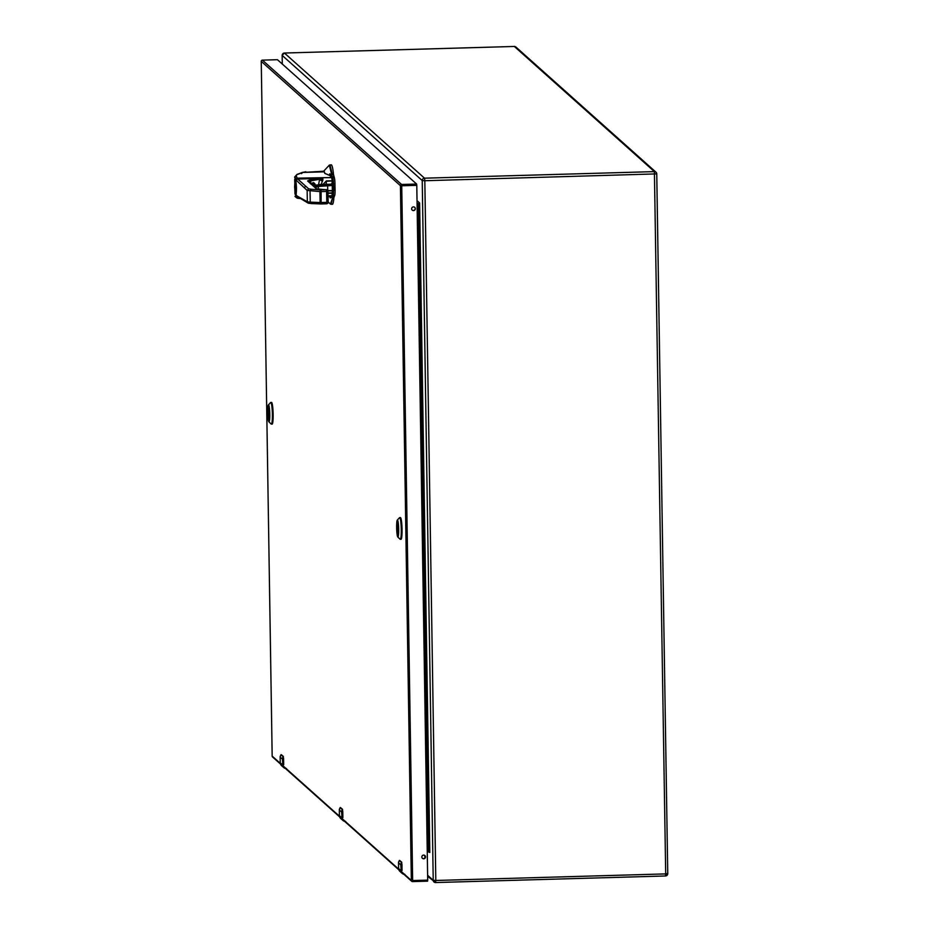 <?xml version="1.0" encoding="UTF-8"?>
<svg xmlns="http://www.w3.org/2000/svg" width="929" height="929" viewBox="0 0 929 929"><rect width="100%" height="100%" fill="white"/><g stroke="black" fill="none" stroke-linecap="round" stroke-linejoin="round"><path stroke-width="1.39" d="M269.143 419.583A6.236 0.732 88.4 0 1 269.096 419.548A6.236 0.732 88.4 0 1 268.26 413.15A6.236 0.732 88.4 0 1 268.795 407.123M268.864 419.792A6.468 0.755 88.4 0 1 267.993 412.673A6.468 0.755 88.4 0 1 268.667 406.925A6.468 0.755 88.4 0 1 268.678 406.925A6.468 0.755 88.4 0 1 269.526 413.335A6.468 0.755 88.4 0 1 269.038 419.78A6.468 0.755 88.4 0 1 268.864 419.792M268.899 421.824A8.524 0.999 88.4 0 1 268.887 421.824A8.524 0.999 88.4 0 1 267.773 413.382A8.524 0.999 88.4 0 1 268.411 404.893A8.524 0.999 88.4 0 1 268.632 404.881A8.524 0.999 88.4 0 1 269.782 414.264A8.524 0.999 88.4 0 1 268.899 421.824L271.233 424.065A10.846 1.266 -91.6 0 0 271.245 424.077A10.846 1.266 -91.6 0 0 271.384 424.135A10.846 1.266 -91.6 0 0 272.36 413.846A10.846 1.266 -91.6 0 0 270.908 402.501A10.846 1.266 -91.6 0 0 270.769 402.443A10.846 1.266 -91.6 0 0 270.618 402.524L268.411 404.893M272.011 424.054A10.846 1.266 -91.6 0 0 272.151 424.112A10.846 1.266 -91.6 0 0 273.126 413.823A10.846 1.266 -91.6 0 0 271.674 402.489A10.846 1.266 -91.6 0 0 271.535 402.42A10.846 1.266 -91.6 0 0 271.396 402.489M398.042 534.756A6.236 0.732 88.4 0 1 397.995 534.721A6.236 0.732 88.4 0 1 397.159 528.322A6.236 0.732 88.4 0 1 397.693 522.284M397.763 534.953A6.468 0.755 88.4 0 1 396.892 527.835A6.468 0.755 88.4 0 1 397.566 522.098A6.468 0.755 -91.6 0 0 397.566 522.098A6.468 0.755 -91.6 0 1 398.425 528.508A6.468 0.755 -91.6 0 1 397.937 534.941A6.468 0.755 -91.6 0 1 397.763 534.953M397.531 520.054A8.524 0.999 88.4 0 1 398.68 529.437A8.524 0.999 88.4 0 1 397.798 536.997A8.524 0.999 88.4 0 1 397.786 536.997A8.524 0.999 88.4 0 1 396.671 528.555A8.524 0.999 88.4 0 1 397.31 520.066A8.524 0.999 88.4 0 1 397.531 520.054M397.786 536.997L400.132 539.238A10.846 1.266 -91.6 0 0 400.132 539.238A10.846 1.266 -91.6 0 0 400.144 539.25A10.846 1.266 -91.6 0 0 400.283 539.308A10.846 1.266 -91.6 0 0 401.258 529.019A10.846 1.266 -91.6 0 0 399.807 517.674A10.846 1.266 -91.6 0 0 399.667 517.616A10.846 1.266 -91.6 0 0 399.516 517.697L397.31 520.066M400.91 539.226A10.846 1.266 -91.6 0 0 401.049 539.284A10.846 1.266 -91.6 0 0 402.025 528.996A10.846 1.266 -91.6 0 0 400.573 517.65A10.846 1.266 -91.6 0 0 400.434 517.592A10.846 1.266 -91.6 0 0 400.294 517.662M397.809 522.632A6.201 0.72 88.4 0 0 397.461 526.778L397.763 527.08M398.146 534.407A6.201 0.72 88.4 0 1 397.496 528.938L398.425 528.601M428.432 851.289L429.825 852.532L419.618 202.952L417.075 204.055M417.051 202.859L418.352 204.008L428.513 851.289L429.825 852.532L427.247 851.324M424.843 858.106L424.797 855.458M269.247 419.234A6.201 0.72 88.4 0 1 268.597 413.765L269.526 413.428M268.911 407.459A6.201 0.72 88.4 0 0 268.562 411.617L268.864 411.907M399.458 860.405L401.444 862.031L400.829 864.144L401.711 862.309L402.036 870.519L401.618 862.1L399.83 860.579M399.876 871.332L398.587 868.51L400.863 870.543A3.937 3.89 131.8 0 0 402.152 873.365L399.876 871.332A3.937 3.89 -48.2 0 1 398.599 868.51L398.506 862.855A4.924 4.854 -48.2 0 1 398.553 862.112L399.354 860.498L401.235 862.17M340.281 807.533L342.278 809.159L341.651 811.272L342.534 809.438L342.871 817.648L342.441 809.229L340.653 807.707M340.699 818.461L339.41 815.639L341.686 817.671A3.937 3.89 131.8 0 0 342.975 820.493L340.699 818.461A3.937 3.89 -48.2 0 1 339.422 815.639L339.329 809.983A4.924 4.854 -48.2 0 1 339.375 809.24L340.177 807.626L342.058 809.298M281.104 754.662L283.101 756.276L282.474 758.389L283.357 756.566L283.682 764.764L283.264 756.357L281.487 754.836M281.522 765.589L280.244 762.767L282.509 764.799A3.937 3.89 131.8 0 0 283.798 767.621L281.522 765.589A3.937 3.89 -48.2 0 1 280.244 762.767L280.152 757.1A4.924 4.854 -48.2 0 1 280.198 756.357L280.999 754.754L282.88 756.427M416.622 184.047L416.784 185.347L401.734 185.777L412.65 880.553L427.7 880.123L427.584 881.168L412.557 881.598A1.184 1.161 -48.2 0 1 411.338 880.46L400.422 185.684L261.258 61.349A1.184 1.161 -48.2 0 1 262.408 60.141L277.446 59.7L262.408 60.141L401.572 184.476L416.622 184.047L277.457 59.711M427.7 880.123L416.784 185.347M427.584 881.168L412.546 881.598L412.65 880.553L411.338 880.46L401.734 871.878M415.333 208.688A1.846 1.823 131.8 0 0 412.139 207.515A1.846 1.823 131.8 0 0 414.253 210.407A1.846 1.823 131.8 0 0 415.333 208.688M425.517 856.886A1.846 1.823 131.8 0 0 422.323 855.725A1.846 1.823 131.8 0 0 424.437 858.605A1.846 1.823 131.8 0 0 425.517 856.886M412.197 210.059A1.846 1.823 131.8 0 0 415.193 208.56A1.846 1.823 131.8 0 0 414.659 207.295M422.381 858.257A1.846 1.823 131.8 0 0 425.377 856.759A1.846 1.823 131.8 0 0 424.843 855.504M295.55 177.938L294.702 179.425L294.76 182.235L295.55 178.949M296.328 195.16L295.027 193.987L294.923 191.258L294.969 194.091L296.107 195.136M295.027 193.987L294.992 192.408L295.828 191.873M295.643 181.875L294.795 181.294L294.888 180.644L295.724 181.283M318.264 186.055A7.513 0.883 88.4 0 1 318.252 184.825M324.709 173.073A13.68 1.591 88.4 0 0 323.64 171.215L323.64 171.215A13.68 1.591 88.4 0 1 323.64 171.215L329.296 165.165L331.235 164.816A19.764 2.311 88.4 0 1 333.511 174.571L334.277 177.462A6.201 0.72 88.4 0 1 334.963 183.93L335.079 190.039A6.201 0.72 88.4 0 1 334.603 195.647L333.906 197.436A19.764 2.311 88.4 0 1 332.361 204.322L330.387 204.078L328.158 201.953M331.595 195.891L330.143 197.865L332.129 196.472L331.595 195.891L332.675 197.471L332.617 196.147L334.161 196.112M331.514 177.184L332.268 174.617L331.247 176.429L331.769 175.848L329.714 173.828L331.734 174.675M333.906 197.436L332.675 197.471L331.142 204.357M330.016 164.851L332.268 174.617L333.511 174.571M331.839 195.38L332.64 196.135L334.603 195.647M332.257 174.292L331.688 174.431L329.296 165.165M332.675 197.738L330.387 204.078M332.129 197.401L330.143 197.865L330.248 196.588M332.373 184.105L332.443 184.825M324.778 173.328L329.888 175.476L329.714 173.828L331.247 176.429M331.595 184.743L331.618 184.139M332.373 190.48L327.902 190.886L332.327 190.828L332.292 185.905L333.65 185.707L333.732 190.317L332.327 190.84L333.348 190.712L327.763 190.538L327.612 185.695L333.244 185.324L325.754 184M323.292 184.511L324.186 184.406M319.715 184.674L319.739 185.986L316.023 186.497L327.612 185.695M319.727 185.986L316.754 186.125L315.361 186.659L315.372 187.53L315.744 186.288M318.345 189.005L318.31 186.892L315.372 186.683M318.008 186.485L332.234 185.486M328.936 184.639L330.863 184.72M331.525 183.721L330.852 184.592M331.583 184.999L322.351 185.428M319.065 184.732L319.379 186.009M320.795 185.846L320.737 185.138L321.295 185.777M322.386 184.557L323.106 184.941L322.328 185.068M295.747 187.937L294.888 187.89L294.992 186.23C295.155 184.081 295.352 184.232 295.585 186.671L295.747 187.937M295.027 187.995L295.619 188.448C295.457 190.584 295.259 190.433 295.027 187.995L294.888 187.89M295.317 188.041L295.724 186.775M328.146 202.232A1.544 1.533 -58.8 0 1 326.671 203.788L328.158 202.22L326.799 202.383L326.602 191.444L327.972 191.281L327.449 190.155A1.544 1.533 131.8 0 1 327.96 191.269L328.018 194.347L326.973 194.289L328.007 194.358L328.1 199.166L327.066 199.096L328.088 199.178L328.158 202.22L327.96 191.304M304.189 187.763L305.699 186.183L308.649 188.819L307.139 190.399L295.654 179.703L296.502 188.053L295.933 195.334L307.336 201.802L307.139 190.399L319.936 191.595A1.544 0.952 94 0 1 320.877 189.922L310.983 189.237L310.042 190.898L310.24 202.139L320.133 202.534L319.936 191.595L321.086 191.606L320.877 189.922L326.393 189.771L326.602 191.444L321.086 191.606L321.132 203.95A1.544 0.952 -87.8 0 1 321.028 203.95A1.544 0.952 -87.8 0 1 320.133 202.534L326.799 202.383L326.66 203.788L321.12 203.95L326.66 203.788M307.336 201.802L310.24 202.139L311.238 203.556L308.08 203.079L308.916 203.3L307.336 201.802M326.753 190.41L326.16 189.562L327.356 190.085M305.699 186.183L297.733 179.065L319.611 178.438A0.929 0.732 81.2 0 1 320.308 179.1L322.827 177.694L310.205 179.889L310.96 180.853L308.556 181.84L307.615 180.934L317.335 189.679M296.223 180.644A1.544 1.533 -48.2 0 1 297.733 179.065A23.248 2.717 88.4 0 1 297.199 178.159L295.596 179.552A0.778 0.732 -22.1 0 0 295.736 179.982M295.875 195.404L296.037 194.904A0.778 0.766 -137 0 0 295.875 195.404L297.535 196.843A23.248 2.717 88.4 0 1 297.628 196.762M331.816 177.544L297.199 178.159L296.246 175.802L294.69 177.323L295.596 179.552M295.77 195.52L295.027 196.309L296.63 197.807L297.756 196.832M296.246 175.802L296.943 174.466L294.632 177.033L295.457 178.043M312.922 185.335L322.816 184.557L326.346 180.923L332.117 180.76A6.201 0.72 -91.6 0 0 331.548 177.439A23.248 2.717 -91.6 0 1 331.444 177.184L329.76 175.476L324.86 173.444L324.209 171.842A13.563 1.579 -91.6 0 0 323.722 171.238L302.18 172.48L305.827 171.749M329.888 175.476L331.897 177.648L322.827 177.694L322.851 180.203L321.167 184.302L323.164 184.302L326.346 180.923M310.425 183.106L310.96 180.853L320.308 179.1L322.851 180.203M328.042 195.88L331.874 195.764A23.248 2.717 -91.6 0 0 331.769 195.868L328.065 196.983L332.059 195.717L328.042 195.973M297.431 198.225L295.062 196.542M300.706 198.62L296.63 197.807M322.816 184.557L332.408 184.081L332.466 180.934L332.071 184.128A15.503 1.812 -91.6 0 1 332.117 181.097L331.897 177.648L332.466 180.911L326.346 181.271A15.503 1.812 88.4 0 0 326.3 184.29L326.636 184.546M324.209 171.842L302.738 172.446L301.495 173.665M331.119 176.394L331.723 177.288M321.179 184.604L318.589 184.476L319.576 179.518L322.258 181.236M313.607 182.607L310.391 183.756L313.607 182.607L315.012 183.965L315.036 185.254M332.036 195.74L332.338 193.22A6.201 0.72 -91.6 0 1 331.874 195.764L332.559 190.828L332.338 193.22L328.007 193.337M313.143 183.338L311.041 183.663M313.038 183.35L314.501 184L311.517 184.093M397.798 528.613L398.436 529.193M398.448 529.785L397.496 528.938M397.461 526.778L398.39 527.614M427.619 875.281L433.228 880.297L435.806 880.471L435.596 882.55A2.322 2.299 -48.2 0 1 433.228 880.297L422.231 180.563L282.149 55.38L282.288 64.02L282.172 55.415A2.322 2.299 131.8 0 1 284.437 53.034L514.341 46.462L284.413 53.023L424.507 178.182L424.82 180.737L422.231 180.563A2.322 2.299 -48.2 0 1 424.507 178.182L654.399 171.61L665.698 873.899L435.806 880.471L424.82 180.737L656.757 173.886L655.979 172.19L515.92 47.042A2.322 2.299 131.8 0 0 514.341 46.462L654.399 171.61A2.322 2.299 -48.2 0 1 656.745 173.851L667.754 873.62L665.698 873.899L665.489 875.977L435.631 882.538M667.73 873.643A2.322 2.299 -48.2 0 1 665.524 875.966L667.754 873.62L656.757 173.886M514.271 46.462L515.92 47.042M427.63 876.291L435.596 882.55L665.489 875.977M284.413 53.023L282.172 55.357M419.618 202.952L417.016 200.629M268.562 411.617L269.491 412.441M268.899 413.451L269.538 414.02M269.549 414.613L268.597 413.765M404.847 874.352L402.152 873.365A3.937 3.89 131.8 0 0 403.813 874.235M398.587 868.51L398.506 862.844L400.782 864.887L401.2 870.566A3.646 3.6 131.8 0 0 403.291 873.771M400.829 864.144A4.924 4.854 131.8 0 0 400.782 864.887L401.2 870.566M398.506 862.844L399.354 860.498M401.502 862.24L401.154 864.202A4.622 4.564 131.8 0 0 401.107 864.911M401.943 864.156L402.036 870.519M345.669 821.48L342.975 820.493A3.937 3.89 131.8 0 0 344.636 821.364M339.41 815.639L339.329 809.972L341.605 812.016L342.023 817.694A3.646 3.6 131.8 0 0 344.113 820.899M341.651 811.272A4.924 4.854 131.8 0 0 341.605 812.016L342.023 817.694M339.329 809.972L340.177 807.626M342.325 809.356L341.977 811.331A4.622 4.564 131.8 0 0 341.93 812.039M342.766 811.284L342.871 817.648M286.492 768.597L283.798 767.621A3.937 3.89 131.8 0 0 285.458 768.492M280.244 762.767L280.152 757.1L282.428 759.132L282.846 764.822A3.646 3.6 131.8 0 0 284.936 768.016M282.474 758.389A4.924 4.854 131.8 0 0 282.428 759.132L282.846 764.822M280.152 757.1L280.999 754.754M283.148 756.485L282.799 758.459A4.622 4.564 131.8 0 0 282.753 759.156M283.589 758.412L283.693 764.764M262.396 60.13A1.184 1.184 0 0 0 261.246 61.337L272.162 756.101A1.184 1.184 0 0 0 272.557 756.961A1.184 1.161 -48.2 0 1 272.174 756.113L280.303 763.371M342.557 819.006L398.646 869.126M283.38 766.135L339.468 816.254M401.734 185.777L401.572 184.476A1.184 1.161 -48.2 0 0 400.422 185.684L401.734 185.777M261.246 61.337L272.174 756.113M295.399 179.216A0.778 0.732 157.9 0 0 294.865 179.936L294.888 180.644M295.108 193.894A0.778 0.766 43 0 0 295.91 194.637L296.003 193.476M295.747 181.155L295.759 180.168M335.079 190.039L333.732 190.085M333.546 190.689A6.201 0.72 88.4 0 1 333.058 195.682A0.778 0.766 -137 0 1 332.361 195.287M333.453 185.37L333.43 183.977L334.963 183.93M334.277 177.462L332.733 177.497A6.201 0.72 88.4 0 1 333.43 183.977L332.57 183.93L332.582 184.848M333.813 176.313L331.502 177.114M332.292 176.417L332.733 177.497A0.778 0.732 157.9 0 0 332.025 177.973M332.617 196.147L331.827 195.415M332.675 190.828L332.64 192.454M332.454 181.41L332.57 183.93M331.537 184.743L331.525 184.139L331.548 184.743M323.106 184.941L322.247 185.068M315.663 187.797L316.023 186.497M321.144 186.114L320.145 185.951M320.11 185.951L321.515 185.719M295.863 193.476L294.865 190.828C294.667 182.212 294.888 178.983 295.515 181.167A6.166 0.72 88.4 0 1 296.421 187.867A6.166 0.72 88.4 0 1 295.863 193.476L296.316 193.464M294.621 186.822C294.957 180.342 295.41 180.679 295.991 187.844C295.654 194.335 295.201 193.987 294.621 186.822M296.479 195.229A1.544 1.533 121.2 0 0 297.222 196.518L308.08 203.079M308.916 203.3L320.946 203.939M327.275 189.992L327.449 190.155A1.544 1.533 131.8 0 0 326.393 189.771L317.323 188.947L317.915 189.795L316.394 188.784M313.247 185.963L314.176 186.868L313.247 185.963M308.649 188.819L310.983 189.237M308.556 181.84L307.615 180.934L310.205 179.889M302.738 172.446L297.512 174.431M300.648 198.585L297.93 198.295M316.894 188.889L313.886 185.312L313.921 186.23M332.222 190.84A15.503 1.812 -91.6 0 0 332.327 192.872L327.995 193M314.525 185.289L315.012 183.965M271.384 424.135L272.151 424.112M270.769 402.443L271.535 402.42M399.667 517.616L400.434 517.592M400.283 539.308L401.049 539.284M397.554 526.998L398.39 527.753M268.655 411.837L269.491 412.581M272.557 756.961L280.477 764.033M342.952 819.854L398.831 869.788M402.118 872.726L411.721 881.307A1.184 1.184 0 0 0 412.546 881.598M283.775 766.982L339.654 816.905M333.743 190.34L333.488 185.405L326.718 184.557M322.607 185.51L331.247 185.44M295.631 189.4L295.608 188.436M295.585 186.659L295.503 185.254M311.145 203.567L321.132 203.95M317.021 189.017L327.252 189.98M308.254 181.167L313.874 186.195M296.037 194.904C296.699 190.294 296.56 185.266 295.643 179.82L294.632 177.033M296.943 174.466L302.18 172.48"/></g></svg>
